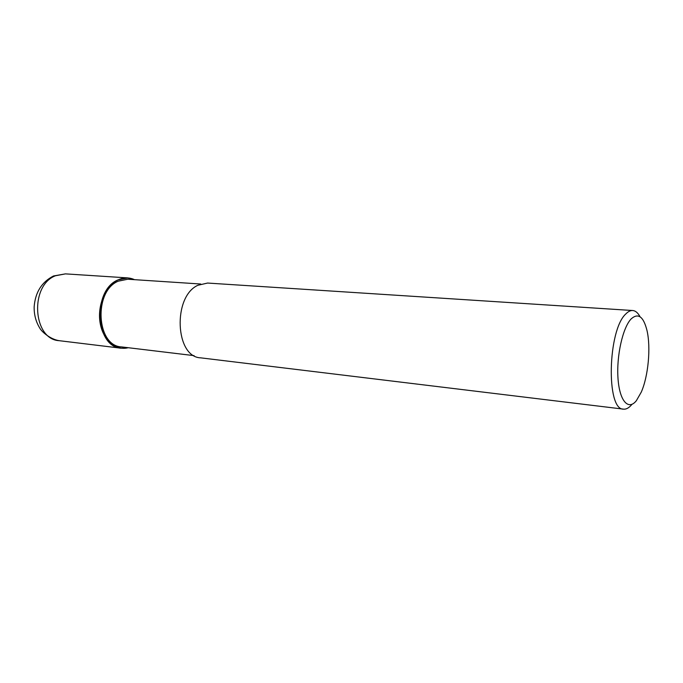 <?xml version="1.0" encoding="UTF-8"?>
<svg xmlns="http://www.w3.org/2000/svg" width="683" height="683" viewBox="0 0 683 683"><rect width="100%" height="100%" fill="white"/><g stroke="black" fill="none" stroke-linecap="round" stroke-linejoin="round"><path stroke-width="1.02" d="M128.199 347.715C115.7 351.045 102.766 339.938 100.068 322.581C97.242 305.275 105.523 285.818 117.894 279.979C123.572 277.332 129.113 277.23 134.517 279.671C129.113 277.23 123.572 277.341 117.894 279.979C105.523 285.818 97.242 305.275 100.068 322.581C102.766 339.938 115.7 351.045 128.199 347.715M194.092 355.638L121.489 346.904C96.397 345.982 93.358 291.351 118.185 281.2L127.772 279.227L200.742 284.017M631.954 404.336L631.801 404.524C629.043 407.879 626.294 409.424 623.536 409.143C606 410.338 607.699 329.915 625.91 313.856C628.215 311.499 630.477 310.389 632.697 310.517C635.506 310.756 637.973 312.848 640.082 316.801M623.536 409.143L200.631 357.841C175.181 357.107 172.551 296.61 197.874 285.281L207.572 283.052L632.697 310.517M636.368 400.682C628.369 410.833 619.524 401.049 618.004 378.45C616.356 355.988 622.785 327.422 631.186 318.876C638.229 312.635 643.497 316.528 647.006 330.546C650.967 347.553 648.312 376.111 641.286 392.093L636.368 400.682M128.31 347.724L121.275 348.219C95.219 347.237 92.077 290.446 117.886 279.945L127.806 277.904L134.628 279.68M55.425 275.77L65.448 273.874L53.522 275.975C41.74 282.002 35.277 292.298 34.15 306.872C34.022 314.692 35.892 321.77 39.776 328.088C41.373 331.383 50.09 339.314 59.242 340.689L59.242 340.689C32.895 339.553 29.42 285.648 55.425 275.77M121.275 348.219L59.242 340.689M127.806 277.904L65.448 273.874"/></g></svg>
